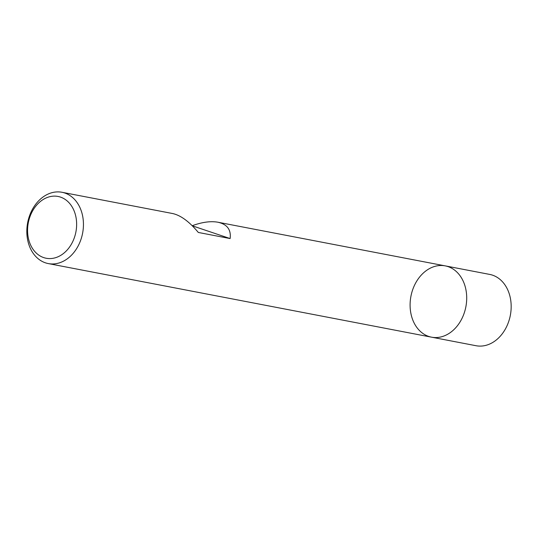 <?xml version="1.0" encoding="UTF-8"?>
<svg xmlns="http://www.w3.org/2000/svg" width="538" height="538" viewBox="0 0 538 538"><rect width="100%" height="100%" fill="white"/><g stroke="black" fill="none" stroke-linecap="round" stroke-linejoin="round"><path stroke-width="0.81" d="M28.534 218.959A36.302 27.969 100.9 0 1 61.984 192.281A36.302 27.969 100.9 0 1 82.603 233.21A36.302 27.969 100.9 0 1 48.292 263.58A36.302 27.969 100.9 0 1 28.534 218.959M431.557 337.178L476.016 345.719A36.302 27.969 -79.1 0 0 509.466 319.041A36.302 27.969 -79.1 0 0 489.708 274.42L445.249 265.88A36.302 27.969 100.9 0 1 465.868 306.801A36.302 27.969 100.9 0 1 431.557 337.178A36.302 27.969 -79.1 0 0 465 310.5A36.302 27.969 -79.1 0 0 445.249 265.88A36.302 27.969 -79.1 0 0 410.931 296.256A36.302 27.969 -79.1 0 0 431.557 337.178L48.292 263.58M61.984 192.281L172.691 213.546C180.802 215.375 189.342 221.676 198.314 232.456L230.123 238.563C231.253 229.726 227.177 224.279 217.89 222.221C210.708 220.943 202.154 222.107 192.227 225.711M29.052 219.578A31.46 24.237 -79.1 0 0 56.369 257.433A31.46 24.237 -79.1 0 0 70.902 205.045A31.46 24.237 -79.1 0 0 29.052 219.578M192.322 225.812L230.123 238.563M445.249 265.88L217.89 222.221"/></g></svg>
